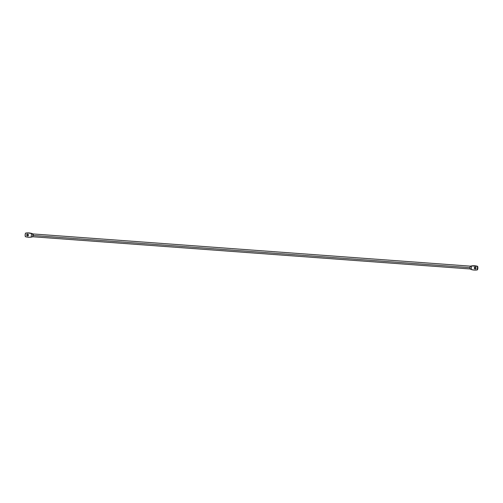 <?xml version="1.0" encoding="UTF-8"?>
<svg xmlns="http://www.w3.org/2000/svg" width="503" height="503" viewBox="0 0 503 503"><rect width="100%" height="100%" fill="white"/><g stroke="black" fill="none" stroke-linecap="round" stroke-linejoin="round"><path stroke-width="0.75" d="M475.146 267.074L474.543 267.879L475.096 268.935A0.918 0.893 74.6 0 1 474.907 267.143A0.918 0.893 74.6 0 1 475.209 267.112L474.26 267.961L475.096 268.935L476.045 268.093L475.209 267.112A0.918 0.893 74.6 0 1 475.398 268.91A0.918 0.893 74.6 0 1 475.096 268.935L475.385 268.86A0.918 0.893 -105.4 0 0 475.536 268.854M470.192 268.967L32.909 236.762L29.803 237.253L26.848 237.026L25.364 236.655L25.15 234.876L25.571 233.147L28.533 233.008L31.456 233.543L32.896 234.323L32.726 235.435L469.991 267.646L470.362 266.162L474.719 265.779L477.636 266.345L477.85 268.124L477.14 269.935A13.707 13.399 74.6 0 1 471.261 269.533L471.474 265.955A13.707 13.399 74.6 0 1 477.347 266.427L477.636 266.345A13.707 13.399 -105.4 0 0 471.757 265.873L477.347 266.427A4.929 4.823 74.6 0 1 477.14 269.935L477.429 269.853A4.929 4.823 -105.4 0 0 477.636 266.345L477.14 269.935L474.103 270.061L471.261 269.533L470.028 268.696L469.991 267.646L32.726 235.435L32.909 236.762L33.097 233.952L31.739 233.461A13.707 13.399 -105.4 0 0 25.86 233.065L25.571 233.147A13.707 13.399 74.6 0 1 31.456 233.543L31.243 237.12A13.707 13.399 74.6 0 1 25.364 236.655A4.929 4.823 74.6 0 1 25.571 233.147L28.816 232.933L31.739 233.461L33.129 233.952L33.299 235.278M27.552 234.109L26.955 234.907L27.508 235.964A0.918 0.893 74.6 0 1 27.319 234.172A0.918 0.893 74.6 0 1 27.615 234.14L26.665 234.989L27.508 235.964L28.457 235.121L27.615 234.14A0.918 0.893 74.6 0 1 27.803 235.938A0.918 0.893 74.6 0 1 27.508 235.964L27.791 235.888A0.918 0.893 -105.4 0 0 27.942 235.882M27.464 234.14A0.918 0.893 -105.4 0 0 27.791 235.888L27.967 235.882M33.129 233.952L32.896 234.323L31.456 233.543L31.243 237.12L32.928 236.756M33.116 233.952L470.38 266.156L470.154 266.533L471.556 265.93L470.154 266.533L469.991 267.646L470.028 268.696L471.261 269.533L471.474 265.955M475.058 267.112A0.918 0.893 -105.4 0 0 475.385 268.86L475.561 268.854M470.362 266.162L471.556 265.93M470.154 268.967L471.261 269.533"/></g></svg>
